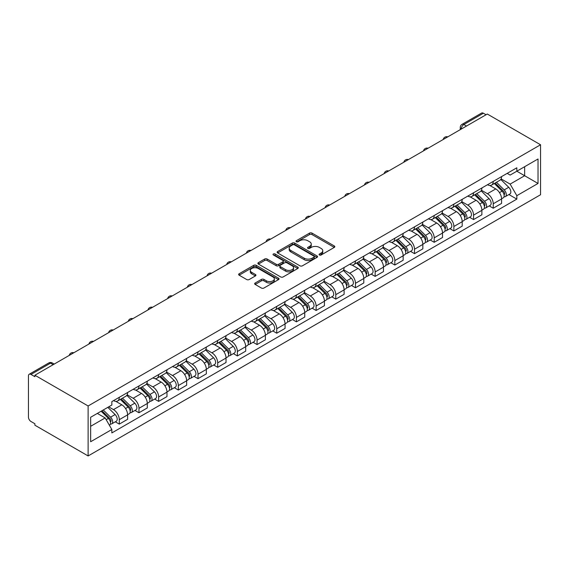 <?xml version="1.0" encoding="UTF-8"?>
<svg xmlns="http://www.w3.org/2000/svg" width="569" height="569" viewBox="0 0 569 569"><rect width="100%" height="100%" fill="white"/><g stroke="black" fill="none" stroke-linecap="round" stroke-linejoin="round"><path stroke-width="0.85" d="M319.422 254.997A1.223 0.711 0 0 0 321.151 254.997L334.309 247.401A1.75 1.01 0 0 0 334.821 246.69A1.75 1.01 0 0 0 334.309 245.972L312.018 233.105A1.75 1.01 0 0 0 309.543 233.105L296.385 240.701A1.223 0.711 0 0 0 296.029 241.199A1.223 0.711 0 0 0 296.385 241.704A1.223 0.711 0 0 0 298.12 241.704L299.82 240.715A5.605 3.236 0 0 1 307.751 240.715L309.607 241.789A5.605 3.236 0 0 1 311.25 244.08A5.605 3.236 0 0 1 309.607 246.363L307.9 247.351A1.223 0.711 0 0 0 307.545 247.849A1.223 0.711 0 0 0 307.9 248.347A1.223 0.711 0 0 0 309.636 248.347L311.343 247.366A5.605 3.236 0 0 1 319.266 247.366L321.122 248.44A5.605 3.236 0 0 1 322.765 250.73A5.605 3.236 0 0 1 321.122 253.013L319.422 254.002A1.223 0.711 0 0 0 319.06 254.499A1.223 0.711 0 0 0 319.422 254.997L319.422 254.002M255.175 283.006A1.75 1.01 0 0 0 254.663 283.725A1.75 1.01 0 0 0 255.175 284.436L261.434 288.049A1.75 1.01 0 0 0 263.909 288.049L278.526 279.614A1.75 1.01 0 0 0 279.038 278.895A1.75 1.01 0 0 0 278.526 278.184L256.228 265.31A1.75 1.01 0 0 0 253.753 265.31L239.144 273.753A1.75 1.01 0 0 0 238.631 274.464A1.75 1.01 0 0 0 239.144 275.183L246.697 279.543A1.75 1.01 0 0 0 249.172 279.543L255.424 275.929A1.75 1.01 0 0 0 255.936 275.218A1.75 1.01 0 0 0 255.424 274.5L251.683 272.338A4.687 2.703 0 0 1 250.31 270.424A4.687 2.703 0 0 1 253.198 267.928A4.687 2.703 0 0 1 258.305 268.511L272.978 276.982A4.687 2.703 0 0 1 274.35 278.895A4.687 2.703 0 0 1 271.463 281.399A4.687 2.703 0 0 1 266.356 280.809L263.909 279.4A1.75 1.01 0 0 0 261.434 279.4L255.175 283.006L255.175 284.436M88.124 405.974L34.887 375.234L487.306 114.035L540.55 144.768L88.124 405.974L88.124 455.947L540.55 194.74L540.55 144.768M299.948 265.815A1.75 1.01 0 0 0 302.423 265.815L317.033 257.38A1.75 1.01 0 0 0 317.552 256.662A1.75 1.01 0 0 0 317.033 255.95L294.742 243.077A1.75 1.01 0 0 0 292.267 243.077L277.658 251.512A1.75 1.01 0 0 0 277.146 252.231A1.75 1.01 0 0 0 277.658 252.942L299.948 265.815M273.874 255.268A1.223 0.711 0 0 1 275.119 255.438L297.758 268.511L283.163 276.932A1.75 1.01 0 0 1 280.688 276.932L258.397 264.059L258.397 262.629A1.75 1.01 0 0 0 257.885 263.347A1.75 1.01 0 0 0 258.397 264.059M258.397 262.629L264.649 259.023A1.75 1.01 0 0 1 267.131 259.023L276.171 264.244A1.75 1.01 0 0 0 278.646 264.244L282.793 261.847A1.75 1.01 0 0 0 283.305 261.128A1.75 1.01 0 0 0 282.793 260.417L273.383 254.983A1.223 0.711 0 0 1 273.02 254.478A1.223 0.711 0 0 1 273.781 253.831A1.223 0.711 0 0 1 275.119 253.98L297.779 267.067A1.75 1.01 0 0 1 298.291 267.779A1.75 1.01 0 0 1 297.779 268.497L297.779 267.067M34.887 375.234L34.887 376.692L30.975 374.438A3.57 2.063 -120 0 0 29.19 374.26A3.57 2.063 -120 0 0 28.45 375.896L28.45 417.12A3.57 2.063 -120 0 0 30.975 421.494L34.887 423.749L34.887 425.207L88.124 455.947M466.495 126.055L463.842 124.519A3.57 2.063 60 0 0 462.056 124.348L481.616 113.053A3.57 2.063 60 0 1 483.401 113.231L463.842 124.519A3.57 2.063 120 0 0 461.317 128.893L461.317 129.035M486.047 114.76L483.401 113.231M493.238 181.411A8.208 4.737 60 0 1 491.538 185.096L499.866 180.288A8.208 4.737 -120 0 0 501.566 176.603M481.424 190.245L487.434 193.723A8.208 4.737 60 0 1 493.238 203.773L501.566 198.965A8.208 4.737 -120 0 0 495.763 188.915L489.802 185.473M501.566 198.965L501.566 203.41L493.238 208.218L489.248 205.914M491.538 185.096A8.208 4.737 60 0 1 487.498 184.726M493.238 203.773L493.238 208.218M473.557 192.77A8.208 4.737 60 0 1 471.857 196.454L480.186 191.653A8.208 4.737 -120 0 0 481.886 187.969M469.567 217.273L473.557 219.577L481.886 214.769L481.886 210.331A8.208 4.737 -120 0 0 476.082 200.274L470.122 196.838M471.857 196.454A8.208 4.737 60 0 1 467.818 196.085M461.736 201.611L467.754 205.082A8.208 4.737 60 0 1 473.557 215.139L473.557 219.577M453.877 204.136A8.208 4.737 60 0 1 452.177 207.82L460.499 203.012A8.208 4.737 -120 0 0 462.199 199.328M449.88 228.638L453.877 230.943L462.199 226.135L462.199 221.69A8.208 4.737 -120 0 0 456.402 211.64L450.442 208.197M452.177 207.82A8.208 4.737 60 0 1 448.137 207.45M442.056 212.977L448.073 216.448A8.208 4.737 60 0 1 453.877 226.498L453.877 230.943M434.197 215.502A8.208 4.737 60 0 1 432.497 219.186L440.819 214.378A8.208 4.737 -120 0 0 442.518 210.694M430.2 239.997L434.197 242.302L442.518 237.501L442.518 233.055A8.208 4.737 -120 0 0 436.715 223.005L430.754 219.563M432.497 219.186A8.208 4.737 60 0 1 428.45 218.816M422.376 224.335L428.393 227.806A8.208 4.737 60 0 1 434.197 237.863L434.197 242.302M414.509 226.86A8.208 4.737 60 0 1 412.81 230.545L421.138 225.737A8.208 4.737 -120 0 0 422.838 222.052M410.519 251.363L414.509 253.667L422.838 248.859L422.838 244.414A8.208 4.737 -120 0 0 417.034 234.364L411.074 230.922M412.81 230.545A8.208 4.737 60 0 1 408.77 230.175M402.696 235.701L408.706 239.172A8.208 4.737 60 0 1 414.509 249.222L414.509 253.667M394.829 238.226A8.208 4.737 60 0 1 393.129 241.91L401.458 237.102A8.208 4.737 -120 0 0 403.158 233.418M390.839 262.729L394.829 265.033L403.158 260.225L403.158 255.78A8.208 4.737 -120 0 0 397.354 245.73L391.394 242.287M393.129 241.91A8.208 4.737 60 0 1 389.089 241.541M383.015 247.067L389.025 250.538A8.208 4.737 60 0 1 394.829 260.588L394.829 265.033M375.149 249.592A8.208 4.737 60 0 1 373.449 253.276L381.778 248.468A8.208 4.737 -120 0 0 383.478 244.784M371.159 274.087L375.149 276.392L383.478 271.584L383.478 267.146A8.208 4.737 -120 0 0 377.674 257.088L371.713 253.653M373.449 253.276A8.208 4.737 60 0 1 369.409 252.899M363.328 258.426L369.345 261.896A8.208 4.737 60 0 1 375.149 271.954L375.149 276.392M355.469 260.951A8.208 4.737 60 0 1 353.769 264.635L362.097 259.827A8.208 4.737 -120 0 0 363.797 256.142M351.478 285.453L355.469 287.758L363.797 282.949L363.797 278.504A8.208 4.737 -120 0 0 357.993 268.454L352.033 265.012M353.769 264.635A8.208 4.737 60 0 1 349.729 264.265M343.648 269.791L349.665 273.262A8.208 4.737 60 0 1 355.469 283.312L355.469 287.758M335.788 272.316A8.208 4.737 60 0 1 334.088 276.001L342.41 271.193A8.208 4.737 -120 0 0 344.11 267.508M331.791 296.812L335.788 299.123L344.11 294.315L344.11 289.87A8.208 4.737 -120 0 0 338.306 279.82L332.346 276.378M334.088 276.001A8.208 4.737 60 0 1 330.048 275.631M323.967 281.15L329.984 284.628A8.208 4.737 60 0 1 335.788 294.678L335.788 299.123M316.101 283.675A8.208 4.737 60 0 1 314.401 287.359L322.73 282.551A8.208 4.737 -120 0 0 324.43 278.867M312.111 308.178L316.101 310.482L324.43 305.674L324.43 301.236A8.208 4.737 -120 0 0 318.626 291.179L312.666 287.736M314.401 287.359A8.208 4.737 60 0 1 310.361 286.989M304.287 292.516L310.297 295.987A8.208 4.737 60 0 1 316.101 306.037L316.101 310.482M296.421 295.041A8.208 4.737 60 0 1 294.721 298.725L303.049 293.917A8.208 4.737 -120 0 0 304.749 290.233M292.43 319.543L296.421 321.848L304.749 317.04L304.749 312.594A8.208 4.737 -120 0 0 298.945 302.544L292.985 299.102M294.721 298.725A8.208 4.737 60 0 1 290.681 298.355M284.607 303.882L290.617 307.352A8.208 4.737 60 0 1 296.421 317.402L296.421 321.848M276.74 306.407A8.208 4.737 60 0 1 275.04 310.091L283.369 305.283A8.208 4.737 -120 0 0 285.069 301.598M272.75 330.902L276.74 333.206L285.069 328.405L285.069 323.96A8.208 4.737 -120 0 0 279.265 313.903L273.305 310.468M275.04 310.091A8.208 4.737 60 0 1 271 309.721M264.926 315.24L270.936 318.711A8.208 4.737 60 0 1 276.74 328.768L276.74 333.206M257.06 317.765A8.208 4.737 60 0 1 255.36 321.449L263.689 316.641A8.208 4.737 -120 0 0 265.389 312.957M253.07 342.268L257.06 344.572L265.389 339.764L265.389 335.319A8.208 4.737 -120 0 0 259.585 325.269L253.625 321.826M255.36 321.449A8.208 4.737 60 0 1 251.32 321.08M245.239 326.606L251.256 330.077A8.208 4.737 60 0 1 257.06 340.127L257.06 344.572M237.38 329.131A8.208 4.737 60 0 1 235.68 332.815L244.001 328.007A8.208 4.737 -120 0 0 245.701 324.323M233.382 353.634L237.38 355.938L245.701 351.13L245.701 346.685A8.208 4.737 -120 0 0 239.898 336.635L233.944 333.192M235.68 332.815A8.208 4.737 60 0 1 231.64 332.445M225.559 337.965L231.576 341.443A8.208 4.737 60 0 1 237.38 351.493L237.38 355.938M217.692 340.497A8.208 4.737 60 0 1 216 344.174L224.321 339.373A8.208 4.737 -120 0 0 226.021 335.689M213.702 364.992L217.699 367.297L226.021 362.489L226.021 358.05A8.208 4.737 -120 0 0 220.217 347.993L214.257 344.558M216 344.174A8.208 4.737 60 0 1 211.953 343.804M205.878 349.33L211.896 352.801A8.208 4.737 60 0 1 217.699 362.858L217.699 367.297M198.012 351.855A8.208 4.737 60 0 1 196.312 355.54L204.641 350.732A8.208 4.737 -120 0 0 206.341 347.047M194.022 376.358L198.012 378.662L206.341 373.854L206.341 369.409A8.208 4.737 -120 0 0 200.537 359.359L194.577 355.917M196.312 355.54A8.208 4.737 60 0 1 192.272 355.17M186.198 360.696L192.208 364.167A8.208 4.737 60 0 1 198.012 374.217L198.012 378.662M178.332 363.221A8.208 4.737 60 0 1 176.632 366.905L184.961 362.097A8.208 4.737 -120 0 0 186.66 358.413M174.342 387.717L178.332 390.028L186.66 385.22L186.66 380.775A8.208 4.737 -120 0 0 180.857 370.725L174.896 367.282M176.632 366.905A8.208 4.737 60 0 1 172.592 366.536M166.518 372.055L172.528 375.533A8.208 4.737 60 0 1 178.332 385.583L178.332 390.028M158.651 374.58A8.208 4.737 60 0 1 156.952 378.264L165.28 373.456A8.208 4.737 -120 0 0 166.98 369.772M154.661 399.082L158.651 401.387L166.98 396.579L166.98 392.141A8.208 4.737 -120 0 0 161.176 382.084L155.216 378.641M156.952 378.264A8.208 4.737 60 0 1 152.912 377.894M146.83 383.421L152.848 386.892A8.208 4.737 60 0 1 158.651 396.942L158.651 401.387M138.971 385.946A8.208 4.737 60 0 1 137.271 389.63L145.6 384.822A8.208 4.737 -120 0 0 147.293 381.138M134.974 410.448L138.971 412.753L147.3 407.945L147.3 403.499A8.208 4.737 -120 0 0 141.496 393.449L135.536 390.007M137.271 389.63A8.208 4.737 60 0 1 133.231 389.26M127.15 394.786L133.167 398.257A8.208 4.737 60 0 1 138.971 408.307L138.971 412.753M119.291 397.311A8.208 4.737 60 0 1 117.591 400.996L125.913 396.188A8.208 4.737 -120 0 0 127.612 392.503M115.294 421.807L119.291 424.111L127.612 419.303L127.612 414.865A8.208 4.737 -120 0 0 121.809 404.808L115.848 401.373M117.591 400.996A8.208 4.737 60 0 1 113.551 400.626M108.693 406.849L113.487 409.616A8.208 4.737 60 0 1 119.291 419.673L119.291 424.111M507.178 173.36L510.144 175.074L538.025 158.979L524.654 166.696L524.654 175.729L510.144 184.107L501.104 178.886M90.649 426.302L105.158 417.923L111.844 429.503L90.649 441.743L90.649 417.269L111.844 405.028L111.844 401.607L516.83 167.791L516.83 171.212L538.025 183.453L516.83 195.686L510.144 184.107M538.025 158.979L538.025 183.453M111.844 429.503L111.844 432.931L516.83 199.107L516.83 195.686M105.158 417.923L97.335 413.407M508.928 194.548L516.83 199.107M319.913 255.175L321.122 254.471A5.605 3.236 0 0 0 322.765 252.188L322.765 250.73M311.25 244.08L311.25 245.538A5.605 3.236 0 0 1 309.607 247.821L308.391 248.525M334.288 247.415L312.018 234.563A1.75 1.01 0 0 0 309.543 234.563L296.876 241.875M317.011 257.387L294.742 244.535A1.75 1.01 0 0 0 292.267 244.535L277.679 252.956L277.658 251.512M313.939 257.16A1.223 0.711 0 0 0 314.301 256.662A1.223 0.711 0 0 0 313.939 256.164L294.372 244.862A1.223 0.711 0 0 0 292.637 244.862L290.844 245.9A5.605 3.236 0 0 0 289.201 248.191A5.605 3.236 0 0 0 290.844 250.481L304.216 258.198A5.605 3.236 0 0 0 312.146 258.198L313.939 257.16L313.939 258.618A1.223 0.711 0 0 0 314.301 258.12L314.301 256.662M289.201 248.191L289.201 249.649A5.605 3.236 0 0 0 290.844 251.932L290.844 250.481M313.939 258.618L312.146 259.656A5.605 3.236 0 0 1 304.216 259.656L290.844 251.932M258.418 264.073L264.649 260.481L264.649 259.023M283.305 261.128L283.305 262.586A1.75 1.01 0 0 1 282.793 263.305L278.646 265.695A1.75 1.01 0 0 1 276.171 265.695L267.131 260.481A1.75 1.01 0 0 0 264.649 260.481M285.553 269.656A4.687 2.703 0 0 0 290.652 270.239A4.687 2.703 0 0 0 293.547 267.743A4.687 2.703 0 0 0 292.174 265.83L287.004 262.85A1.75 1.01 0 0 0 284.528 262.85L280.382 265.239A1.75 1.01 0 0 0 279.87 265.958A1.75 1.01 0 0 0 280.382 266.669L285.553 269.656L285.553 271.114A4.687 2.703 0 0 0 290.652 271.697A4.687 2.703 0 0 0 293.547 269.201L293.547 267.743M279.87 265.958L279.87 267.416A1.75 1.01 0 0 0 280.382 268.127L280.382 266.669M285.553 271.114L280.382 268.127M274.35 278.895L274.35 280.353A4.687 2.703 0 0 1 271.463 282.85A4.687 2.703 0 0 1 266.356 282.267L263.909 280.858A1.75 1.01 0 0 0 261.434 280.858L255.204 284.45M250.31 270.424L250.31 271.882A4.687 2.703 0 0 0 251.683 273.796L251.683 272.338M255.424 274.5L255.424 275.929L251.683 273.796M278.497 279.628L256.228 266.769A1.75 1.01 0 0 0 253.753 266.769L239.165 275.19L239.144 273.753M494.297 183.503L502.05 191.148A4.46 2.575 60 0 1 503.231 197.841L501.566 198.801M495.841 185.025L499.134 186.924M495.158 183.005L503.65 191.383A2.141 1.238 60 0 1 504.212 194.591A2.141 1.238 60 0 1 504.02 194.669M496.445 182.265L504.198 189.911A4.46 2.575 60 0 1 505.372 196.597A4.46 2.575 60 0 1 504.027 196.746M500.784 179.441L508.736 187.293A4.46 2.575 60 0 1 509.916 193.979L505.372 196.597M474.617 194.861L482.37 202.514A4.46 2.575 60 0 1 483.543 209.2L481.879 210.16M476.161 196.39L479.447 198.289M475.478 194.37L483.963 202.742A2.141 1.238 60 0 1 484.532 205.957A2.141 1.238 60 0 1 484.333 206.035M476.758 193.624L484.518 201.277A4.46 2.575 60 0 1 485.691 207.962A4.46 2.575 60 0 1 484.347 208.105M481.097 190.807L489.056 198.652A4.46 2.575 60 0 1 490.236 205.338L485.691 207.962M454.937 206.227L462.689 213.88A4.46 2.575 60 0 1 463.863 220.566L462.199 221.526M456.48 207.756L459.766 209.648M455.797 205.729L464.283 214.108A2.141 1.238 60 0 1 464.852 217.315A2.141 1.238 60 0 1 464.653 217.394M457.078 204.989L464.83 212.635A4.46 2.575 60 0 1 466.011 219.328A4.46 2.575 60 0 1 464.66 219.47M461.416 202.166L469.375 210.018A4.46 2.575 60 0 1 470.549 216.704L466.011 219.328M435.249 217.593L443.009 225.239A4.46 2.575 60 0 1 444.183 231.924L442.518 232.892M436.8 219.115L440.086 221.014M436.11 217.095L444.602 225.473A2.141 1.238 60 0 1 445.171 228.681A2.141 1.238 60 0 1 444.972 228.759M437.397 216.355L445.15 224.001A4.46 2.575 60 0 1 446.331 230.687A4.46 2.575 60 0 1 444.979 230.829M441.736 213.531L449.695 221.377A4.46 2.575 60 0 1 450.868 228.069L446.331 230.687M415.569 228.951L423.322 236.604A4.46 2.575 60 0 1 424.502 243.29L422.838 244.25M417.12 230.481L420.406 232.38M416.43 228.461L424.922 236.832A2.141 1.238 60 0 1 425.484 240.047A2.141 1.238 60 0 1 425.292 240.118M417.717 227.714L425.47 235.367A4.46 2.575 60 0 1 426.643 242.053A4.46 2.575 60 0 1 425.299 242.195M422.056 224.89L430.015 232.742A4.46 2.575 60 0 1 431.188 239.428L426.643 242.053M395.889 240.317L403.641 247.963A4.46 2.575 60 0 1 404.822 254.656L403.158 255.616M397.439 241.839L400.725 243.738M396.749 239.819L405.242 248.198A2.141 1.238 60 0 1 405.804 251.406A2.141 1.238 60 0 1 405.612 251.484M398.037 239.08L405.789 246.726A4.46 2.575 60 0 1 406.963 253.418A4.46 2.575 60 0 1 405.619 253.561M402.375 236.256L410.327 244.108A4.46 2.575 60 0 1 411.508 250.794L406.963 253.418M376.209 251.683L383.961 259.329A4.46 2.575 60 0 1 385.135 266.015L383.47 266.975M377.752 253.205L381.038 255.104M377.069 251.185L385.562 259.556A2.141 1.238 60 0 1 386.123 262.771A2.141 1.238 60 0 1 385.931 262.85M378.349 250.438L386.109 258.091A4.46 2.575 60 0 1 387.283 264.777A4.46 2.575 60 0 1 385.938 264.919M382.695 247.622L390.647 255.467A4.46 2.575 60 0 1 391.828 262.16L387.283 264.777M356.528 263.042L364.281 270.695A4.46 2.575 60 0 1 365.454 277.38L363.79 278.341M358.072 264.571L361.358 266.463M357.389 262.544L365.874 270.922A2.141 1.238 60 0 1 366.443 274.13A2.141 1.238 60 0 1 366.244 274.208M358.669 261.804L366.422 269.457A4.46 2.575 60 0 1 367.602 276.143A4.46 2.575 60 0 1 366.251 276.285M363.008 258.98L370.967 266.833A4.46 2.575 60 0 1 372.14 273.518L367.602 276.143M336.848 274.407L344.601 282.053A4.46 2.575 60 0 1 345.774 288.746L344.11 289.706M338.391 275.929L341.677 277.828M337.702 273.909L346.194 282.288A2.141 1.238 60 0 1 346.763 285.496A2.141 1.238 60 0 1 346.564 285.574M338.989 273.17L346.741 280.816A4.46 2.575 60 0 1 347.922 287.501A4.46 2.575 60 0 1 346.571 287.651M343.327 270.346L351.286 278.191A4.46 2.575 60 0 1 352.46 284.884L347.922 287.501M317.161 285.766L324.913 293.419A4.46 2.575 60 0 1 326.094 300.105L324.43 301.065M318.711 287.295L321.997 289.194M318.021 285.275L326.514 293.647A2.141 1.238 60 0 1 327.075 296.862A2.141 1.238 60 0 1 326.883 296.94M319.309 284.528L327.061 292.182A4.46 2.575 60 0 1 328.235 298.867A4.46 2.575 60 0 1 326.891 299.01M323.647 281.705L331.606 289.557A4.46 2.575 60 0 1 332.78 296.243L328.235 298.867M297.48 297.132L305.233 304.785A4.46 2.575 60 0 1 306.414 311.471L304.749 312.431M299.031 298.661L302.317 300.553M298.341 296.634L306.833 305.012A2.141 1.238 60 0 1 307.395 308.22A2.141 1.238 60 0 1 307.203 308.298M299.628 295.894L307.381 303.54A4.46 2.575 60 0 1 308.554 310.233A4.46 2.575 60 0 1 307.21 310.375M303.967 293.071L311.919 300.923A4.46 2.575 60 0 1 313.099 307.609L308.554 310.233M277.8 308.498L285.553 316.144A4.46 2.575 60 0 1 286.733 322.829L285.069 323.789M279.343 310.02L282.637 311.919M278.661 308L287.153 316.378A2.141 1.238 60 0 1 287.715 319.586A2.141 1.238 60 0 1 287.523 319.664M279.948 307.26L287.701 314.906A4.46 2.575 60 0 1 288.874 321.592A4.46 2.575 60 0 1 287.53 321.734M284.287 304.436L292.238 312.281A4.46 2.575 60 0 1 293.419 318.974L288.874 321.592M258.12 319.856L265.872 327.509A4.46 2.575 60 0 1 267.046 334.195L265.382 335.155M259.663 321.385L262.949 323.284M258.98 319.358L267.466 327.737A2.141 1.238 60 0 1 268.035 330.945A2.141 1.238 60 0 1 267.835 331.023M260.261 318.619L268.013 326.272A4.46 2.575 60 0 1 269.194 332.957A4.46 2.575 60 0 1 267.85 333.1M264.599 315.795L272.558 323.647A4.46 2.575 60 0 1 273.739 330.333L269.194 332.957M238.439 331.222L246.192 338.868A4.46 2.575 60 0 1 247.366 345.561L245.701 346.521M239.983 332.744L243.269 334.643M239.3 330.724L247.785 339.103A2.141 1.238 60 0 1 248.354 342.31A2.141 1.238 60 0 1 248.155 342.389M240.58 329.984L248.333 337.63A4.46 2.575 60 0 1 249.514 344.323A4.46 2.575 60 0 1 248.162 344.465M244.919 327.161L252.878 335.013A4.46 2.575 60 0 1 254.051 341.699L249.514 344.323M218.752 342.588L226.512 350.234A4.46 2.575 60 0 1 227.685 356.919L226.021 357.88M220.303 344.11L223.589 346.009M219.613 342.09L228.105 350.461A2.141 1.238 60 0 1 228.674 353.676A2.141 1.238 60 0 1 228.475 353.754M220.9 341.343L228.653 348.996A4.46 2.575 60 0 1 229.833 355.682A4.46 2.575 60 0 1 228.482 355.824M225.239 338.527L233.198 346.372A4.46 2.575 60 0 1 234.371 353.057L229.833 355.682M199.072 353.946L206.824 361.6A4.46 2.575 60 0 1 208.005 368.285L206.341 369.245M200.622 355.476L203.908 357.368M199.932 353.449L208.425 361.827A2.141 1.238 60 0 1 208.987 365.035A2.141 1.238 60 0 1 208.795 365.113M201.22 352.709L208.972 360.362A4.46 2.575 60 0 1 210.146 367.048A4.46 2.575 60 0 1 208.802 367.19M205.558 349.885L213.517 357.737A4.46 2.575 60 0 1 214.691 364.423L210.146 367.048M179.391 365.312L187.144 372.958A4.46 2.575 60 0 1 188.325 379.644L186.66 380.611M180.942 366.834L184.228 368.733M180.252 364.814L188.744 373.193A2.141 1.238 60 0 1 189.306 376.401A2.141 1.238 60 0 1 189.114 376.479M181.539 364.075L189.292 371.721A4.46 2.575 60 0 1 190.466 378.406A4.46 2.575 60 0 1 189.121 378.556M185.878 361.251L193.83 369.096A4.46 2.575 60 0 1 195.011 375.789L190.466 378.406M159.711 376.671L167.464 384.324A4.46 2.575 60 0 1 168.637 391.01L166.973 391.97M161.255 378.2L164.541 380.099M160.572 376.18L169.064 384.552A2.141 1.238 60 0 1 169.626 387.766A2.141 1.238 60 0 1 169.434 387.838M161.852 375.433L169.612 383.086A4.46 2.575 60 0 1 170.785 389.772A4.46 2.575 60 0 1 169.441 389.914M166.191 372.61L174.15 380.462A4.46 2.575 60 0 1 175.33 387.148L170.785 389.772M140.031 388.037L147.784 395.683A4.46 2.575 60 0 1 148.957 402.375L147.293 403.336M141.574 389.566L144.86 391.458M140.892 387.539L149.377 395.917A2.141 1.238 60 0 1 149.946 399.125A2.141 1.238 60 0 1 149.747 399.203M142.172 386.799L149.924 394.445A4.46 2.575 60 0 1 151.105 401.138A4.46 2.575 60 0 1 149.754 401.28M146.51 383.975L154.469 391.828A4.46 2.575 60 0 1 155.643 398.513L151.105 401.138M120.351 399.402L128.103 407.048A4.46 2.575 60 0 1 129.277 413.734L127.612 414.694M121.894 400.925L125.18 402.824M121.204 398.905L129.696 407.276A2.141 1.238 60 0 1 130.265 410.491A2.141 1.238 60 0 1 130.066 410.569M122.491 398.165L130.244 405.811A4.46 2.575 60 0 1 131.425 412.497A4.46 2.575 60 0 1 130.073 412.639M126.83 395.341L134.789 403.186A4.46 2.575 60 0 1 135.963 409.879L131.425 412.497M101.126 411.216L108.416 418.414A4.46 2.575 60 0 1 109.597 425.1L109.376 425.228M102.214 412.29L105.5 414.189M101.986 410.718L110.016 418.642A2.141 1.238 60 0 1 110.578 421.849A2.141 1.238 60 0 1 110.386 421.928M103.273 409.979L110.564 417.177A4.46 2.575 60 0 1 111.737 423.862A4.46 2.575 60 0 1 110.393 424.005M107.811 407.354L115.109 414.552A4.46 2.575 60 0 1 116.282 421.238L111.737 423.862M461.445 128.964L461.317 128.893A3.57 2.063 0 0 1 460.271 127.435L460.271 129.64M138.971 408.307L147.3 403.499M158.651 396.942L166.98 392.141M178.332 385.583L186.66 380.775M198.012 374.217L206.341 369.409M217.699 362.858L226.021 358.05M237.38 351.493L245.701 346.685M257.06 340.127L265.389 335.319M276.74 328.768L285.069 323.96M296.421 317.402L304.749 312.594M316.101 306.037L324.43 301.236M335.788 294.678L344.11 289.87M355.469 283.312L363.797 278.504M375.149 271.954L383.478 267.146M394.829 260.588L403.158 255.78M414.509 249.222L422.838 244.414M434.197 237.863L442.518 233.055M453.877 226.498L462.199 221.69M473.557 215.139L481.886 210.331M119.291 419.673L127.612 414.865M113.487 409.616L121.809 404.808M133.167 398.257L141.496 393.449M152.848 386.892L161.176 382.084M172.528 375.533L180.857 370.725M192.208 364.167L200.537 359.359M211.896 352.801L220.217 347.993M231.576 341.443L239.898 336.635M251.256 330.077L259.585 325.269M270.936 318.711L279.265 313.903M290.617 307.352L298.945 302.544M310.297 295.987L318.626 291.179M329.984 284.628L338.306 279.82M349.665 273.262L357.993 268.454M369.345 261.896L377.674 257.088M389.025 250.538L397.354 245.73M408.706 239.172L417.034 234.364M428.393 227.806L436.715 223.005M448.073 216.448L456.402 211.64M467.754 205.082L476.082 200.274M487.434 193.723L495.763 188.915M447.469 137.029A3.57 2.063 120 0 0 445.897 137.94M427.788 148.395A3.57 2.063 120 0 0 426.217 149.306M408.108 159.761A3.57 2.063 120 0 0 406.536 160.671M388.428 171.12A3.57 2.063 120 0 0 386.849 172.03M368.748 182.485A3.57 2.063 120 0 0 367.169 183.396M349.067 193.851A3.57 2.063 120 0 0 347.488 194.754M329.38 205.21A3.57 2.063 120 0 0 327.808 206.12M309.7 216.576A3.57 2.063 120 0 0 308.128 217.486M290.019 227.934A3.57 2.063 120 0 0 288.44 228.845M270.339 239.3A3.57 2.063 120 0 0 268.76 240.21M250.659 250.666A3.57 2.063 120 0 0 249.08 251.576M230.971 262.024A3.57 2.063 120 0 0 229.399 262.935M211.291 273.39A3.57 2.063 120 0 0 209.719 274.301M191.611 284.749A3.57 2.063 120 0 0 190.039 285.659M171.93 296.115A3.57 2.063 120 0 0 170.351 297.025M152.25 307.48A3.57 2.063 120 0 0 150.671 308.391M132.563 318.839A3.57 2.063 120 0 0 130.991 319.75M112.882 330.205A3.57 2.063 120 0 0 111.311 331.115M93.202 341.571A3.57 2.063 120 0 0 91.63 342.474M73.522 352.929A3.57 2.063 120 0 0 71.943 353.84M53.18 364.679L50.527 363.143L30.975 374.438M54.226 364.075L52.312 362.972A3.57 2.063 120 0 0 50.527 363.143A3.57 2.063 60 0 0 48.742 362.972L29.19 374.26M321.122 254.471L321.122 253.013M307.9 248.347L307.9 247.351M309.607 247.821L309.607 246.363M296.385 241.704L296.385 240.701M309.543 234.563L309.543 233.105M312.018 234.563L312.018 233.105M334.309 247.401L334.309 245.972M292.267 244.535L292.267 243.077M294.742 244.535L294.742 243.077M317.033 257.38L317.033 255.95M304.216 259.656L304.216 258.198M312.146 259.656L312.146 258.198M267.131 260.481L267.131 259.023M276.171 265.695L276.171 264.244M278.646 265.695L278.646 264.244M282.793 263.305L282.793 261.847M275.119 255.438L275.119 253.98M261.434 280.858L261.434 279.4M263.909 280.858L263.909 279.4M266.356 282.267L266.356 280.809M253.753 266.769L253.753 265.31M256.228 266.769L256.228 265.31M278.526 279.614L278.526 278.184M502.05 191.148L499.49 192.628M504.653 193.609L503.85 194.079M508.736 187.293L504.198 189.911M482.37 202.514L479.809 203.994M484.973 204.975L484.169 205.437M489.056 198.652L484.518 201.277M462.689 213.88L460.129 215.359M465.293 216.334L464.489 216.803M469.375 210.018L464.83 212.635M443.009 225.239L440.442 226.718M445.612 227.7L444.809 228.162M449.695 221.377L445.15 224.001M423.322 236.604L420.761 238.084M425.932 239.065L425.128 239.528M430.015 232.742L425.47 235.367M403.641 247.963L401.081 249.442M406.252 250.424L405.441 250.893M410.327 244.108L405.789 246.726M383.961 259.329L381.401 260.808M386.564 261.79L385.761 262.252M390.647 255.467L386.109 258.091M364.281 270.695L361.72 272.174M366.884 273.156L366.08 273.618M370.967 266.833L366.422 269.457M344.601 282.053L342.033 283.533M347.204 284.514L346.4 284.977M351.286 278.191L346.741 280.816M324.913 293.419L322.353 294.898M327.524 295.88L326.72 296.342M331.606 289.557L327.061 292.182M305.233 304.785L302.672 306.257M307.843 307.239L307.04 307.708M311.919 300.923L307.381 303.54M285.553 316.144L282.992 317.623M288.156 318.604L287.352 319.067M292.238 312.281L287.701 314.906M265.872 327.509L263.312 328.989M268.476 329.97L267.672 330.433M272.558 323.647L268.013 326.272M246.192 338.868L243.632 340.347M248.795 341.329L247.992 341.798M252.878 335.013L248.333 337.63M226.512 350.234L223.944 351.713M229.115 352.695L228.311 353.157M233.198 346.372L228.653 348.996M206.824 361.6L204.264 363.079M209.435 364.06L208.631 364.523M213.517 357.737L208.972 360.362M187.144 372.958L184.584 374.438M189.747 375.419L188.944 375.881M193.83 369.096L189.292 371.721M167.464 384.324L164.903 385.803M170.067 386.785L169.263 387.247M174.15 380.462L169.612 383.086M147.784 395.683L145.223 397.162M150.387 398.144L149.583 398.613M154.469 391.828L149.924 394.445M128.103 407.048L125.536 408.528M130.706 409.509L129.903 409.972M134.789 403.186L130.244 405.811M108.416 418.414L106.183 419.702M111.026 420.875L110.222 421.337M115.109 414.552L110.564 417.177M447.775 136.859A3.57 3.57 0 0 0 443.194 139.497M428.094 148.217A3.57 3.57 0 0 0 423.514 150.863M408.414 159.583A3.57 3.57 0 0 0 403.834 162.229M388.727 170.949A3.57 3.57 0 0 0 384.153 173.588M369.046 182.308A3.57 3.57 0 0 0 364.473 184.953M349.366 193.673A3.57 3.57 0 0 0 344.786 196.319M329.686 205.039A3.57 3.57 0 0 0 325.105 207.678M310.005 216.398A3.57 3.57 0 0 0 305.425 219.044M290.325 227.764A3.57 3.57 0 0 0 285.745 230.402M270.638 239.122A3.57 3.57 0 0 0 266.064 241.768M250.957 250.488A3.57 3.57 0 0 0 246.377 253.134M231.277 261.854A3.57 3.57 0 0 0 226.697 264.493M211.597 273.212A3.57 3.57 0 0 0 207.016 275.858M191.917 284.578A3.57 3.57 0 0 0 187.336 287.224M172.229 295.944A3.57 3.57 0 0 0 167.656 298.583M152.549 307.303A3.57 3.57 0 0 0 147.976 309.949M132.869 318.668A3.57 3.57 0 0 0 128.288 321.307M113.188 330.027A3.57 3.57 0 0 0 108.608 332.673M93.508 341.393A3.57 3.57 0 0 0 88.928 344.039M73.828 352.759A3.57 3.57 0 0 0 69.247 355.397M52.312 362.972A3.57 3.57 0 0 0 48.742 362.972M462.056 124.348A3.57 3.57 0 0 0 460.271 127.435"/></g></svg>
